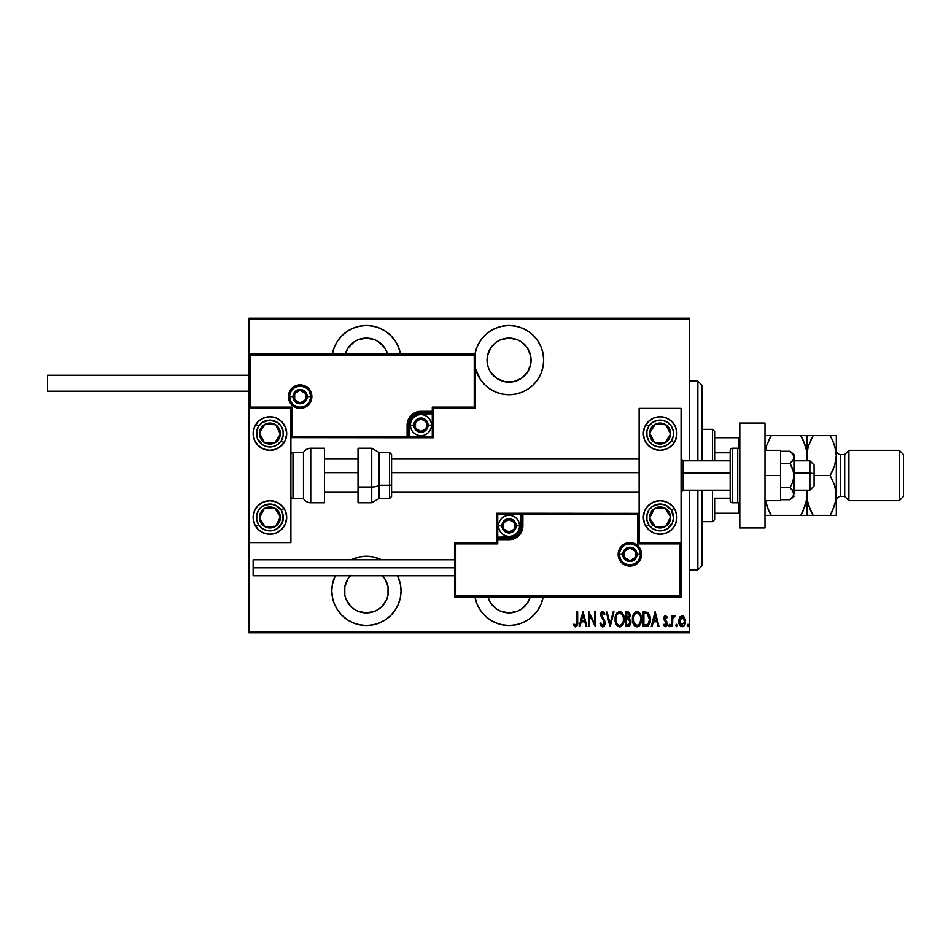 <?xml version="1.0" encoding="UTF-8"?>
<svg xmlns="http://www.w3.org/2000/svg" width="951" height="951" viewBox="0 0 951 951"><rect width="100%" height="100%" fill="white"/><g stroke="black" fill="none" stroke-linecap="round" stroke-linejoin="round"><path stroke-width="1.43" d="M543.104 597.169A34.616 34.616 0 0 1 509.07 625.496L515.822 624.831L522.313 622.857L528.292 619.66L533.535 615.356L537.85 610.114L541.048 604.123L543.104 597.169M366.42 556.264A34.616 34.616 0 0 1 381.72 559.83L373.172 556.929L366.42 556.264L359.656 556.929L351.109 559.83A34.616 34.616 0 0 1 366.42 556.264M397.554 575.771A34.616 34.616 0 0 1 366.42 625.496L373.172 624.831L379.663 622.857L385.642 619.66L390.885 615.356L395.2 610.114L398.398 604.123L400.359 597.632L401.025 590.88L400.359 584.128L397.554 575.771M366.42 325.504A34.616 34.616 0 0 1 400.454 353.831L398.398 346.877L395.2 340.886L390.885 335.644L385.642 331.34L379.663 328.143L373.172 326.169L366.42 325.504L359.656 326.169L353.166 328.143L347.186 331.34L341.944 335.644L337.629 340.886L334.431 346.877L332.375 353.831A34.616 34.616 0 0 1 366.42 325.504M509.07 325.504A34.616 34.616 0 0 1 543.675 360.12A34.616 34.616 0 0 1 509.07 394.736L515.822 394.071L522.313 392.097L528.292 388.9L533.535 384.596L537.85 379.354L541.048 373.363L543.009 366.872L543.675 360.12L543.009 353.368L541.048 346.877L537.85 340.886L533.535 335.644L528.292 331.34L522.313 328.143L515.822 326.169L509.07 325.504L502.306 326.169L495.816 328.143L489.836 331.34L484.594 335.644L480.279 340.886L477.081 346.877L475.024 353.831A34.616 34.616 0 0 1 509.07 325.504M496.826 378.439L490.752 372.364L488.719 368.548L487.459 364.423L487.459 355.829L490.752 347.888L496.826 341.801L500.63 339.769L509.07 338.092A22.028 22.028 0 0 1 531.086 360.12A22.028 22.028 0 0 1 509.07 382.147A22.028 22.028 0 0 1 487.043 360.12A22.028 22.028 0 0 1 509.07 338.092L517.499 339.769L521.303 341.801L527.377 347.888L530.67 355.829L530.67 364.423L529.41 368.548L527.377 372.364L521.303 378.439L513.362 381.72L504.767 381.72L496.446 378.177M366.42 338.092A22.028 22.028 0 0 1 387.521 353.831L384.727 347.888L378.653 341.801L374.849 339.769L366.42 338.092A22.028 22.028 0 0 0 345.308 353.831L348.102 347.888L354.176 341.801L357.98 339.769L366.42 338.092M382.445 575.771A22.028 22.028 0 0 1 366.42 612.908A22.028 22.028 0 0 1 350.384 575.771M530.171 597.169A22.028 22.028 0 0 1 487.958 597.169L490.752 603.112L496.826 609.199L500.63 611.231L509.07 612.908L517.499 611.231L521.303 609.199L527.377 603.112L530.171 597.169M689.475 631.571L248.936 631.571L248.936 542.629L290.899 542.629L290.899 408.371L248.936 408.371L248.936 631.571L689.475 631.571L689.475 490.181L689.475 631.571M248.936 353.831L248.936 319.429L689.475 319.429L689.475 460.819L689.475 318.169L248.936 318.169L689.475 318.169L689.475 319.429L248.936 319.429L248.936 318.169L248.936 542.629L290.899 542.629L290.899 408.371L248.936 408.371L250.196 407.111L292.147 407.111L292.147 436.485L407.111 436.485L407.111 425.156L408.169 419.855L411.165 415.361L415.658 412.365L420.96 411.308L432.289 411.308L432.289 407.111L474.24 407.111L474.24 355.092L250.196 355.092L250.196 407.111L250.196 355.092L474.24 355.092L474.24 407.111L475.5 408.371L475.5 353.831L248.936 353.831L250.196 355.092L248.936 353.831L248.936 408.371L250.196 407.111L292.147 407.111L291.672 436.961L408.371 436.485L408.371 425.156A12.589 12.589 0 0 1 420.96 412.568L432.289 412.568L433.549 411.308L433.549 408.371L475.5 408.371L475.5 353.831L474.24 355.092L475.5 353.831L248.936 353.831M475.5 368.584L480.279 379.354L484.594 384.596L489.836 388.9L495.816 392.097L502.306 394.071L509.07 394.736A34.616 34.616 0 0 1 475.5 368.572M335.275 575.771L332.47 584.128L331.804 590.88L332.47 597.632L334.431 604.123L337.629 610.114L341.944 615.356L347.186 619.66L353.166 622.857L359.656 624.831L366.42 625.496A34.616 34.616 0 0 1 335.275 575.771M475.024 597.169L477.081 604.123L480.279 610.114L484.594 615.356L489.836 619.66L495.816 622.857L502.306 624.831L509.07 625.496A34.616 34.616 0 0 1 475.024 597.169M679.846 617.056L678.741 621.205L679.917 625.437L681.261 626.566L683.008 626.566L685.124 623.832L685.314 619.244L682.925 615.761L680.084 616.723L678.741 621.205C678.586 624.022 679.715 625.865 682.14 626.733C684.554 625.865 685.683 624.022 685.516 621.205L684.625 617.389L682.14 615.618L679.418 617.841M672.535 626.543L671.775 626.543L672.535 626.543L672.761 618.899L674.984 615.986L673.617 615.808L672.535 617.389L672.535 615.808L671.775 615.808L671.775 626.543L671.775 615.808L671.775 626.543L672.535 626.543L672.69 619.256L674.984 615.986L674.235 615.618L672.535 617.389L672.535 615.808L671.775 615.808L672.535 615.808M665.557 615.618L664.214 616.676L663.881 618.863L666.449 624.26L665.617 625.366L664.012 624.284L663.489 625.271L665.355 626.733L666.603 626.008L667.257 623.63L664.678 618.887L665.106 617.104L666.734 618.067L667.257 617.151L665.557 615.618L663.869 618.435L666.508 623.69L665.331 625.413L664.012 624.284L663.489 625.271L665.355 626.733L667.257 623.63L664.63 618.388L665.534 616.937L666.734 618.067L667.257 617.151L665.403 615.63M649.842 623.048L645.86 626.543L648.118 625.924L649.485 624.022L650.044 616.486L647.893 612.515L643.161 611.862L643.161 626.543L645.86 626.543C649.188 625.639 650.674 623.25 650.318 619.386L647.69 612.385L643.161 611.862L643.161 626.543L643.161 611.862L644.921 611.862M628.528 626.519L625.841 626.543L629.728 625.901L630.905 621.835L629.205 618.614L630.156 615.915L629.621 613.015L628.124 611.909L625.841 611.862L625.841 626.543L625.841 611.862L625.841 626.543L628.171 626.543L630.929 622.37L629.205 618.614L630.168 615.499L627.494 611.862L625.841 611.862L627.494 611.862M613.157 611.862L613.977 611.862L610.221 626.543L613.977 611.862L613.157 611.862L610.126 623.713L607.083 611.862L606.262 611.862L610.031 626.543L606.262 611.862L610.031 626.543L613.977 611.862L613.157 611.862L610.126 623.713L607.083 611.862L606.262 611.862L607.083 611.862M589.501 626.543L589.501 614.988L595.338 626.543L595.338 611.862L594.589 611.862L594.589 623.428L588.752 611.862L588.752 626.543L589.501 626.543L588.752 626.543L589.501 626.543L589.501 614.988L595.338 626.543L595.338 611.862L594.589 611.862L594.589 623.428L588.752 611.862L588.752 626.543L588.919 611.862M576.888 621.621L576.354 625.033L575.367 625.354L573.964 624.094L573.501 625.223L575.617 626.923L577.269 625.544L577.649 611.862L576.888 611.862L576.888 621.621L575.664 625.413L573.964 624.094L573.501 625.223L575.617 626.923C577.412 625.889 578.089 624.177 577.649 621.776L577.649 611.862L576.888 611.862L576.77 624.046M579.967 626.543L579.147 626.543L582.915 611.862L579.147 626.543L579.967 626.543L581.18 621.835L584.841 621.835L586.054 626.543L586.874 626.543L583.106 611.862L579.147 626.543L579.967 626.543L581.18 621.835L584.841 621.835L586.054 626.543L586.874 626.543L583.106 611.862L586.874 626.543L586.054 626.543M602.53 626.911L604.254 625.972L605.133 622.941L604.551 620.397L601.401 615.345L602.292 613.026L604.242 614.869L604.943 613.966L602.696 611.481L601.044 612.765L600.64 615.487L604.075 621.478L604.289 623.749L602.684 625.413L600.782 622.964L600.045 623.713L600.913 625.734L602.672 626.923L605.133 622.941L601.365 614.845L602.601 612.991L604.242 614.869L604.943 613.966L602.696 611.481L600.616 614.905L604.384 622.929L602.684 625.413L600.782 622.964L600.045 623.713L602.827 626.911M622.596 613.336L624.153 619.196C624.403 615.297 622.881 612.729 619.577 611.481C616.343 612.824 614.857 615.416 615.107 619.267L616.664 625.069L619.648 626.923L622.608 625.033L624.153 619.196L623.202 614.394L619.886 611.493L616.617 613.407L615.131 618.649M632.427 619.267L632.95 622.869L634.769 626.008L636.968 626.923L639.155 625.984L640.962 622.822L641.473 619.196L640.962 615.547L639.12 612.385L636.897 611.481L634.709 612.456L633.128 615.047L632.427 619.267C632.189 623.107 633.699 625.651 636.968 626.923C640.213 625.615 641.723 623.048 641.473 619.196C641.723 615.297 640.201 612.729 636.897 611.481C633.663 612.824 632.177 615.416 632.427 619.267M652.077 626.543L651.257 626.543L655.025 611.862L651.257 626.543L652.077 626.543L653.289 621.835L656.951 621.835L658.151 626.543L658.972 626.543L655.215 611.862L651.257 626.543L652.077 626.543L653.289 621.835L656.951 621.835L658.151 626.543L658.972 626.543L655.215 611.862L658.972 626.543L658.151 626.543M669.706 626.733L668.957 625.508L669.706 626.733L668.957 625.508L669.706 624.284L670.455 625.508L669.706 626.733L668.957 625.508L669.706 624.284L670.455 625.508L669.706 626.733L668.957 625.508L669.124 626.269L669.896 626.685L670.455 625.699L669.349 624.427L668.957 625.508L669.706 624.284L668.957 625.508L669.706 624.284L670.455 625.508L669.706 624.284L670.455 625.508L669.611 626.721M677.421 625.306L676.672 624.284L675.923 625.508L676.672 626.733L675.923 625.508L676.672 626.733L675.923 625.508L676.672 624.284L677.421 625.508L676.672 626.733L675.923 625.508L676.672 624.284L677.421 625.508L676.672 626.733L675.923 625.508L676.482 626.685L677.385 625.116L676.862 624.32L676.078 624.736L675.923 625.508L676.672 624.284L675.923 625.508L676.672 624.284L677.421 625.508L676.672 624.284L677.421 625.508L676.577 626.721M687.216 625.508L688.322 626.59L688.334 624.427L687.252 625.116L687.965 624.284L687.216 625.508L687.965 624.284L688.726 625.508L687.965 624.284L688.726 625.508L687.965 626.733L688.726 625.508L687.965 626.733L687.216 625.508L687.965 624.284L688.726 625.508L687.965 626.733L687.216 625.508M248.936 632.831L689.475 632.831L248.936 632.831L248.936 631.571L248.936 632.831M576.888 611.862L577.649 611.862L577.649 621.776M577.637 622.536L577.614 623.297M577.59 623.761L577.471 624.819M575.26 626.875L574.368 626.329M573.501 625.223L573.964 624.094L575.937 625.366M574.499 624.676L575.664 625.413M573.964 624.094L575.093 625.199M576.163 625.223L576.603 624.605M576.853 623.321L576.877 622.715M583.011 614.691L584.461 620.325L581.56 620.325L583.011 614.691L584.461 620.325L581.56 620.325L583.011 614.691M594.589 611.862L595.338 611.862L595.171 626.543M600.224 624.248L600.782 622.964M601.068 623.725L601.662 624.795M602.292 625.33L603.73 624.89M603.766 624.855L603.921 621.169M604.075 621.478L604.361 622.548M601.056 612.741L602.149 611.588M603.873 612.052L604.372 612.777M604.943 613.966L604.051 614.453M603.207 613.205L601.71 613.514M601.424 614.239L601.507 615.832M601.365 614.845L602.102 616.961M601.805 616.533L603.1 618.209M605.098 623.606L604.836 624.843M603.837 626.459L603.005 626.887M603.956 614.275L604.242 614.869M615.166 618.007L615.321 616.854M617.365 612.48L616.617 613.407M620.195 611.541L621.799 612.385M615.119 619.874L615.107 619.267C614.869 623.107 616.379 625.651 619.648 626.923C622.893 625.615 624.403 623.048 624.153 619.196L624.129 619.814M624.094 620.421L623.939 621.621M623.202 623.975L622.62 625.009M621.348 626.376L620.254 626.852M618.257 626.578L616.676 625.08M616.058 623.987L615.618 622.857M615.321 621.669L615.166 620.504M621.217 613.573L619.612 612.991C622.311 613.989 623.583 616.058 623.392 619.184L623.357 618.198L623.392 619.184C623.594 622.346 622.334 624.427 619.612 625.413L621.062 624.962M621.431 624.676L619.612 625.413C616.937 624.427 615.689 622.37 615.868 619.256C615.677 616.117 616.926 614.025 619.612 612.991L622.168 614.584M622.37 623.523L621.918 624.165M623.048 621.871L622.608 623.083M623.357 620.195L623.214 621.181M617.484 624.343L616.664 623.095M619.612 612.991L618.637 613.193L619.612 612.991M617.817 613.752L618.637 613.193M616.296 616.296L616.593 615.499M628.742 612.099L629.336 612.599M630.144 614.857L630.168 615.499M629.681 617.924L629.431 618.768M630.501 620.1L630.846 621.288M630.917 622.715L630.87 623.333M627.708 625.033L626.59 625.033L626.59 619.577L629.039 619.921L627.101 619.577L628.682 619.755L630.168 622.37L627.708 625.033L626.59 625.033L626.59 619.577L628.492 619.695M629.36 616.212L626.59 618.067L626.59 613.359L627.624 613.359L629.419 615.523L629.336 614.726L629.134 616.973L628.088 617.96L629.134 616.973M629.027 613.989L629.336 614.726M629.99 623.547L629.253 624.664M629.396 615.119L629.348 616.26M627.101 618.067L626.59 613.359L627.624 613.359M632.486 618.007L632.641 616.842M635.993 611.636L636.588 611.493M638.097 611.719L639.12 612.385M639.916 613.336L641.473 619.196M641.414 620.432L641.259 621.621M640.522 623.963L639.94 625.021M635.577 626.578L634.781 626.02M634.745 625.984L634.008 625.092M633.984 625.057L632.95 622.893M632.641 621.669L632.486 620.504M638.537 613.573L636.932 612.991C639.631 613.989 640.903 616.058 640.712 619.184L640.677 620.195L640.712 619.184C640.915 622.346 639.654 624.427 636.932 625.413L638.383 624.962L636.932 625.413C634.258 624.427 633.009 622.37 633.188 619.256L633.318 620.944M640.38 621.871L639.06 624.379M633.223 620.242L633.984 623.095L633.188 619.256C632.997 616.117 634.246 614.025 636.932 612.991L635.957 613.193L637.669 613.098L639.488 614.584M635.137 613.752L635.957 613.193M633.616 616.296L633.913 615.499M633.223 618.257L633.366 617.27M649.806 615.547L649.545 614.798M649.818 615.57L650.044 616.45M650.056 616.498L650.199 617.437M650.234 617.746L650.306 618.887M649.164 624.652L650.139 621.74M649.569 619.386L648.035 624.236L643.91 625.033L643.91 613.359L647.239 613.775L649.557 619.755M649.545 620.123L648.047 624.225M645.218 613.383L645.907 613.431M648.82 615.511L649.462 617.793M646.205 624.973L647.441 624.664M655.12 614.691L656.559 620.325L653.67 620.325L655.12 614.691L656.559 620.325L653.67 620.325L655.12 614.691M667.257 617.151L666.734 618.067L665.308 616.985M665.736 616.973L664.844 619.363L666.948 621.966L665.51 620.218M664.666 617.936L665.783 620.468M664.642 618.15L664.844 619.363M667.162 624.641L666.865 625.556M663.489 625.271L664.131 624.474M664.012 624.284L666.021 625.08M665.106 625.378L666.508 623.69L666.187 622.501M665.866 625.223L666.282 622.655L663.869 618.435L664.167 620.088M666.508 623.69L665.296 621.55M663.893 617.984L664.547 616.141M669.706 624.284L670.455 625.508M670.455 625.306L670.063 624.427M673.153 616.248L673.902 615.677M674.235 615.618L674.984 615.986L674.235 615.618L674.984 615.986L673.76 617.033M672.761 618.899L672.619 619.779M672.654 619.529L672.535 622.941M685.314 619.244L685.469 620.218M685.481 622.097L685.124 623.82M684.53 625.152L683.864 626.008M682.58 626.685L683.507 626.293M681.915 626.721L681.273 626.578M679.478 624.664L679.145 623.832M679.121 623.785L678.907 622.976M678.788 620.23L678.943 619.256M684.684 620.076L684.732 621.895L681.463 625.283L682.461 625.378L679.501 621.217L679.799 623.178L679.525 621.895L682.129 616.937L684.756 621.55M679.561 620.266L681.796 616.973M682.307 616.949L683.103 617.235M684.637 619.85L684.458 619.184L684.637 619.85M683.377 617.449L684.458 619.184M684.637 622.572L684.458 623.226M680.88 624.938L680.334 624.32M681.154 617.235L680.536 617.817M680.429 617.96L679.751 619.374M687.965 624.284L688.726 625.508L687.965 626.733M615.903 618.257L616.046 617.27M623.214 617.211L623.357 618.198M640.701 619.695L639.928 623.083M636.932 625.413L633.984 623.095M640.534 617.211L640.677 618.198M645.563 625.021L643.91 625.033L643.91 613.359L644.528 613.359M649.474 620.86L649.153 622.323M680.072 623.856L679.81 623.226M480.279 340.886L479.625 341.92M480.279 379.354L484.594 384.596M504.767 381.72L500.63 380.471M530.67 364.423L527.377 372.364M517.499 380.471L513.362 381.72M381.993 575.307L384.727 578.636L388.02 586.577L388.02 595.171L386.76 599.308L381.993 606.453L378.653 609.199L374.849 611.231L366.42 612.908L357.98 611.231L354.176 609.199L350.836 606.453L346.069 599.308L344.809 595.171L344.809 586.577L348.102 578.636L350.836 575.307M480.279 610.114L484.594 615.356M537.85 610.114L538.682 608.795M697.868 569.899L702.064 565.702L702.064 490.181L702.064 565.702L697.868 569.899L697.868 490.181L697.868 569.899L689.475 569.899L697.868 569.899M697.868 381.101L697.868 460.819L697.868 381.101L689.475 381.101L697.868 381.101L702.064 385.298L697.868 381.101M702.064 460.819L702.064 385.298L702.064 460.819M714.653 452.807L714.653 431.445L712.549 429.353L712.549 460.819L712.549 429.353L702.064 429.353L712.549 429.353L714.653 431.445L714.653 460.819L714.653 452.807L730.178 452.807L714.653 452.807M714.653 498.193L714.653 513.255L714.653 498.193L730.178 498.193L714.653 498.193M714.653 519.555L714.653 513.255L714.653 519.555L712.549 521.647L714.653 519.555M712.549 490.181L712.549 521.647L712.549 490.181M702.064 521.647L712.549 521.647L702.064 521.647M739.819 437.745L714.653 437.745L738.558 437.745L738.558 448.408L738.558 437.745L739.819 437.745M714.653 513.255L739.819 513.255L738.558 513.255L738.558 502.592L738.558 513.255L714.653 513.255M660.101 534.236A16.785 16.785 0 0 1 643.328 517.451A16.785 16.785 0 0 1 660.101 500.678L666.532 501.95L671.977 505.587L675.614 511.032L676.886 517.451L675.614 523.882L671.977 529.327L666.532 532.964L660.101 534.236L653.682 532.964L648.237 529.327L644.6 523.882L643.328 517.451L644.6 511.032L648.237 505.587L653.682 501.95L660.101 500.678A16.785 16.785 0 0 1 676.886 517.451A16.785 16.785 0 0 1 660.101 534.236M660.101 450.322A16.785 16.785 0 0 1 643.328 433.549A16.785 16.785 0 0 1 660.101 416.764L666.532 418.036L671.977 421.673L675.614 427.118L676.886 433.549L675.614 439.968L671.977 445.413L666.532 449.05L660.101 450.322L653.682 449.05L648.237 445.413L644.6 439.968L643.328 433.549L644.6 427.118L648.237 421.673L653.682 418.036L660.101 416.764A16.785 16.785 0 0 1 676.886 433.549A16.785 16.785 0 0 1 643.649 436.83A16.785 16.785 0 0 1 646.062 424.36L648.867 426.203A13.421 13.421 0 0 1 667.447 422.303A13.421 13.421 0 0 1 671.347 440.884L674.152 442.726L671.347 440.884L667.685 444.628L662.859 446.685L657.628 446.744L652.766 444.783L649.022 441.121L646.965 436.295L646.906 431.065L648.867 426.203L652.529 422.458L657.355 420.401L662.585 420.354L667.447 422.303L671.192 425.965L673.249 430.791L673.296 436.022L671.347 440.884A13.421 13.421 0 0 1 652.766 444.783A13.421 13.421 0 0 1 648.867 426.203L646.062 424.36A16.785 16.785 0 0 1 675.614 439.968A16.785 16.785 0 0 1 674.152 442.726M639.131 408.371L639.131 542.629L681.082 542.629L681.082 408.371L639.131 408.371L681.082 408.371L681.082 542.629L679.822 543.889L637.871 543.889L637.871 514.515L522.907 514.515L522.907 525.844L521.861 531.145L518.854 535.639L514.36 538.635L509.07 539.692L497.742 539.692L497.742 543.889L455.779 543.889L455.779 595.908L679.822 595.908L679.822 543.889L679.822 595.908L455.779 595.908L455.779 543.889L454.519 542.629L454.519 597.169L681.082 597.169L681.082 542.629L639.131 542.629L639.131 408.371M269.918 416.764A16.785 16.785 0 0 1 286.703 433.549A16.785 16.785 0 0 1 269.918 450.322L263.498 449.05L258.054 445.413L254.416 439.968L253.132 433.549L254.416 427.118L258.054 421.673L263.498 418.036L269.918 416.764L276.337 418.036L281.781 421.673L285.419 427.118L286.703 433.549L285.419 439.968L281.781 445.413L276.337 449.05L269.918 450.322A16.785 16.785 0 0 1 253.132 433.549A16.785 16.785 0 0 1 269.918 416.764M269.918 500.678A16.785 16.785 0 0 1 286.703 517.451A16.785 16.785 0 0 1 269.918 534.236L263.498 532.964L258.054 529.327L254.416 523.882L253.132 517.451L254.416 511.032L258.054 505.587L263.498 501.95L269.918 500.678L276.337 501.95L281.781 505.587L285.419 511.032L286.703 517.451L285.419 523.882L281.781 529.327L276.337 532.964L269.918 534.236A16.785 16.785 0 0 1 253.132 517.451A16.785 16.785 0 0 1 269.918 500.678M809.883 473.004L814.08 473.717L814.08 465.015L814.08 485.985L814.08 473.717L809.883 473.004L809.883 460.819L809.883 473.004L793.942 473.004L809.883 473.004L809.883 490.181L809.883 473.004M681.082 472.647L683.187 473.004L683.187 460.819L683.187 473.004L730.178 473.004L683.187 473.004L683.187 490.181L683.187 473.004L681.082 472.647M324.457 472.647L358.028 472.647L324.457 472.647M391.586 472.647L639.131 472.647L391.586 472.647M310.608 396.626L307.256 396.626L310.608 396.626A10.485 10.485 0 0 1 300.124 407.111A10.485 10.485 0 0 1 289.639 396.626L288.379 396.626A11.745 11.745 0 0 0 300.124 408.371A11.745 11.745 0 0 0 311.869 396.626A11.745 11.745 0 0 0 300.124 384.87A11.745 11.745 0 0 0 288.379 396.626L289.639 396.626A10.485 10.485 0 0 1 300.124 386.13A10.485 10.485 0 0 1 310.608 396.626L311.869 396.626L311.643 398.921L308.433 404.924L304.617 407.48L300.124 408.371L295.63 407.48L291.814 404.924L289.27 401.12L288.379 396.626L289.27 392.133L291.814 388.317L295.63 385.773L300.124 384.87L304.617 385.773L308.433 388.317L311.643 394.332L311.869 396.626L310.608 396.626A10.485 10.485 0 0 1 300.124 407.111A10.485 10.485 0 0 1 289.639 396.626A10.485 10.485 0 0 1 300.124 386.13A10.485 10.485 0 0 1 310.608 396.626L309.812 392.608M433.549 411.498L433.549 411.308A1.26 1.26 0 0 1 432.289 412.568L432.289 413.828L420.96 413.828A11.329 11.329 0 0 0 409.631 425.156L409.631 436.485L432.289 436.485L432.289 413.828L418.749 414.042L412.948 417.144L409.845 422.945L409.631 436.485L408.371 436.485A1.26 1.26 0 0 1 407.111 437.745L407.111 436.485L407.111 437.745L290.994 437.638L433.549 437.745L433.549 412.045M433.549 408.371L475.5 408.371L474.24 407.111L432.289 407.111L433.549 408.371L432.289 407.111L432.289 411.308L433.549 411.308L433.549 408.371M432.289 411.308L432.289 413.828L433.549 413.828L433.549 411.308L420.96 411.308L420.96 412.568L432.289 412.568L432.289 411.308M420.96 413.828L420.96 412.568L420.96 413.828M409.631 425.156L408.371 425.156A12.589 12.589 0 0 1 420.96 412.568L420.96 411.308A13.849 13.849 0 0 0 407.111 425.156L409.631 425.156M433.549 437.745L433.549 413.828L432.289 413.828L432.289 436.485L433.549 437.745L432.289 436.485L409.631 436.485L409.631 437.745L433.549 437.745M408.371 436.485L408.371 425.156L407.111 425.156L407.111 436.485L409.631 436.485L409.631 437.745L407.111 437.745A1.26 1.26 0 0 0 408.371 436.485M308.849 390.79L307.542 389.209M305.949 387.901L302.168 386.332M300.124 386.13L296.106 386.938M294.299 387.901L292.706 389.209M291.398 390.79L289.841 394.582M289.639 396.626L292.991 396.626A7.133 7.133 0 0 1 300.124 389.494A7.133 7.133 0 0 1 307.256 396.626L305.164 401.667L300.124 403.759L295.083 401.667L292.991 396.626L295.083 391.574L300.124 389.494L305.164 391.574L307.256 396.626A7.133 7.133 0 0 1 300.124 403.759A7.133 7.133 0 0 1 292.991 396.626L289.639 396.626L290.435 400.633M291.398 402.451L292.706 404.044M294.299 405.34L298.079 406.909M300.124 407.111L304.142 406.315M305.949 405.34L307.542 404.044M308.849 402.451L310.406 398.671M619.41 554.374L622.762 554.374A7.133 7.133 0 0 1 629.895 547.241A7.133 7.133 0 0 1 637.027 554.374L634.935 559.426L629.895 561.506L624.855 559.426L622.762 554.374L624.855 549.333L629.895 547.241L634.935 549.333L637.027 554.374L640.392 554.374L637.027 554.374A7.133 7.133 0 0 1 629.895 561.506A7.133 7.133 0 0 1 622.762 554.374L619.41 554.374A10.485 10.485 0 0 1 629.895 543.889A10.485 10.485 0 0 1 640.392 554.374L641.64 554.374A11.745 11.745 0 0 0 629.895 542.629A11.745 11.745 0 0 0 618.15 554.374A11.745 11.745 0 0 0 629.895 566.13A11.745 11.745 0 0 0 641.64 554.374L640.392 554.374A10.485 10.485 0 0 1 629.895 564.87A10.485 10.485 0 0 1 619.41 554.374L618.15 554.374L618.376 552.079L621.585 546.076L625.401 543.52L629.895 542.629L634.388 543.52L638.204 546.076L640.748 549.88L641.64 554.374L640.748 558.867L638.204 562.683L634.388 565.227L629.895 566.13L625.401 565.227L621.585 562.683L618.376 556.668L618.15 554.374L619.41 554.374A10.485 10.485 0 0 1 629.895 543.889A10.485 10.485 0 0 1 640.392 554.374A10.485 10.485 0 0 1 629.895 564.87A10.485 10.485 0 0 1 619.41 554.374L620.207 558.392M496.481 542.629L454.519 542.629L454.519 597.169L455.779 595.908L454.519 597.169L681.082 597.169L679.822 595.908L681.082 597.169L681.082 542.629L679.822 543.889L637.871 543.889L638.347 514.039L521.647 514.515L521.647 525.844A12.589 12.589 0 0 1 509.07 538.432L497.742 538.432L496.481 539.692L496.481 542.629L454.519 542.629L455.779 543.889L497.742 543.889L496.481 542.629L497.742 543.889L497.742 539.692L496.481 539.692L496.481 542.629M496.481 539.502L496.481 539.692A1.26 1.26 0 0 1 497.742 538.432L497.742 537.172L509.07 537.172A11.329 11.329 0 0 0 520.387 525.844L520.387 514.515L497.742 514.515L497.742 537.172L511.269 536.958L517.071 533.856L520.173 528.055L520.387 514.515L521.647 514.515A1.26 1.26 0 0 1 522.907 513.255L522.907 514.515L522.907 513.255L639.036 513.362L496.481 513.255L496.481 538.955M497.742 539.692L497.742 537.172L496.481 537.172L496.481 539.692L509.07 539.692L509.07 538.432L497.742 538.432L497.742 539.692M509.07 537.172L509.07 538.432L509.07 537.172M520.387 525.844L521.647 525.844A12.589 12.589 0 0 1 509.07 538.432L509.07 539.692A13.849 13.849 0 0 0 522.907 525.844L520.387 525.844M496.481 513.255L496.481 537.172L497.742 537.172L497.742 514.515L496.481 513.255L497.742 514.515L520.387 514.515L520.387 513.255L496.481 513.255M521.647 514.515L521.647 525.844L522.907 525.844L522.907 514.515L520.387 514.515L520.387 513.255L522.907 513.255A1.26 1.26 0 0 0 521.647 514.515M621.181 560.21L622.477 561.791M624.07 563.099L627.85 564.668M629.895 564.87L633.913 564.062M635.72 563.099L637.313 561.791M638.62 560.21L640.189 556.418M640.392 554.374L639.583 550.367M638.62 548.549L637.313 546.956M635.72 545.66L631.94 544.091M629.895 543.889L625.889 544.685M624.07 545.66L622.477 546.956M621.181 548.549L619.612 552.329M503.614 527.425L503.614 528.994A6.288 6.288 0 0 1 502.77 525.844L503.614 525.844L503.614 527.425L503.614 525.844L502.77 525.844L502.984 527.472L504.612 530.301L509.07 532.144L513.516 530.301L515.359 525.844L513.516 521.398L509.07 519.555L504.612 521.398L502.77 525.844A6.288 6.288 0 0 1 514.515 522.705A6.288 6.288 0 0 1 509.07 532.144L514.515 528.994L514.515 522.705L509.07 519.555L503.614 522.705L503.614 525.844L503.614 522.705L509.07 519.555L514.515 522.705L514.515 528.994L509.07 532.144A6.288 6.288 0 0 1 503.614 528.994L509.07 532.144L503.614 528.994L503.614 527.425M516.203 525.844A7.133 7.133 0 0 1 509.07 532.976A7.133 7.133 0 0 1 501.938 525.844L498.574 525.844A10.485 10.485 0 0 0 509.07 536.34A10.485 10.485 0 0 0 519.555 525.844L516.203 525.844L514.111 530.896L509.07 532.976L504.018 530.896L501.938 525.844L504.018 520.803L509.07 518.711L514.111 520.803L516.203 525.844L519.555 525.844A10.485 10.485 0 0 1 509.07 536.34A10.485 10.485 0 0 1 498.574 525.844A10.485 10.485 0 0 1 509.07 515.359A10.485 10.485 0 0 1 519.555 525.844A10.485 10.485 0 0 0 509.07 515.359A10.485 10.485 0 0 0 498.574 525.844L501.938 525.844A7.133 7.133 0 0 1 509.07 518.711A7.133 7.133 0 0 1 516.203 525.844M415.504 426.726L415.504 428.295A6.288 6.288 0 0 1 414.66 425.156L415.504 425.156L415.504 426.726L415.504 425.156L414.66 425.156L414.874 426.785L416.502 429.602L420.96 431.445L425.406 429.602L427.249 425.156L425.406 420.699L420.96 418.856L416.502 420.699L414.66 425.156A6.288 6.288 0 0 1 426.405 422.006A6.288 6.288 0 0 1 420.96 431.445L426.405 428.295L426.405 422.006L420.96 418.856L415.504 422.006L415.504 425.156L415.504 422.006L420.96 418.856L426.405 422.006L426.405 428.295L420.96 431.445A6.288 6.288 0 0 1 415.504 428.295L420.96 431.445L415.504 428.295L415.504 426.726M428.093 425.156A7.133 7.133 0 0 1 420.96 432.289A7.133 7.133 0 0 1 413.828 425.156L410.463 425.156A10.485 10.485 0 0 0 420.96 435.641A10.485 10.485 0 0 0 431.445 425.156L428.093 425.156L426 430.197L420.96 432.289L415.92 430.197L413.828 425.156L415.92 420.104L420.96 418.024L426 420.104L428.093 425.156L431.445 425.156A10.485 10.485 0 0 1 420.96 435.641A10.485 10.485 0 0 1 410.463 425.156A10.485 10.485 0 0 1 420.96 414.66A10.485 10.485 0 0 1 431.445 425.156A10.485 10.485 0 0 0 420.96 414.66A10.485 10.485 0 0 0 410.463 425.156L413.828 425.156A7.133 7.133 0 0 1 420.96 418.024A7.133 7.133 0 0 1 428.093 425.156M294.679 398.196L294.679 399.765A6.288 6.288 0 0 1 293.835 396.626L294.679 396.626L294.679 398.196L294.679 396.626L293.835 396.626L294.049 398.255L295.678 401.072L300.124 402.915L304.57 401.072L306.412 396.626L304.57 392.169L300.124 390.326L295.678 392.169L293.835 396.626A6.288 6.288 0 0 1 305.58 393.476A6.288 6.288 0 0 1 300.124 402.915L305.58 399.765L305.58 393.476L300.124 390.326L294.679 393.476L294.679 396.626L294.679 393.476L300.124 390.326L305.58 393.476L305.58 399.765L300.124 402.915A6.288 6.288 0 0 1 294.679 399.765L300.124 402.915L294.679 399.765L294.679 398.196M624.45 555.955L624.45 557.524A6.288 6.288 0 0 1 623.606 554.374L624.45 554.374L624.45 555.955L624.45 554.374L623.606 554.374L623.82 556.002L625.449 558.831L629.895 560.674L634.353 558.831L636.195 554.374L634.353 549.928L629.895 548.085L625.449 549.928L623.606 554.374A6.288 6.288 0 0 1 635.351 551.235A6.288 6.288 0 0 1 629.895 560.674L635.351 557.524L635.351 551.235L629.895 548.085L624.45 551.235L624.45 554.374L624.45 551.235L629.895 548.085L635.351 551.235L635.351 557.524L629.895 560.674A6.288 6.288 0 0 1 624.45 557.524L629.895 560.674L624.45 557.524L624.45 555.955M668.422 437.412L670.574 434.12A10.485 10.485 0 0 1 668.886 439.279L667.709 438.518L669.147 436.319L667.709 438.518L668.886 439.279L670.075 436.818L670.372 431.397L669.468 428.806L665.843 424.764L663.37 423.575L657.949 423.278L655.37 424.182L651.328 427.807L649.628 432.967L649.842 435.701L650.746 438.28L654.371 442.322L659.53 444.022L662.253 443.808L664.844 442.904L668.886 439.279A10.485 10.485 0 0 1 649.628 432.967A10.485 10.485 0 0 1 665.843 424.764L655.37 424.182L649.628 432.967L654.371 442.322L664.844 442.904L667.709 438.518L664.844 442.904L658.294 442.536M659.293 424.408L665.843 424.764A10.485 10.485 0 0 1 670.574 434.12L665.843 424.764L670.574 434.12L669.147 436.319M656.986 442.465L654.371 442.322L649.628 432.967L655.37 424.182L657.985 424.324M650.817 435.308L651.411 436.473M667.614 428.271L667.031 427.106M278.239 437.412L280.39 434.12A10.485 10.485 0 0 1 278.702 439.279L277.526 438.518L278.952 436.319L277.526 438.518L278.702 439.279L279.879 436.818L280.176 431.397L279.273 428.806L275.647 424.764L273.187 423.575L267.766 423.278L265.174 424.182L261.133 427.807L259.944 430.28L259.647 435.701L260.562 438.28L264.176 442.322L269.335 444.022L272.069 443.808L274.649 442.904L278.702 439.279A10.485 10.485 0 0 1 259.445 432.967A10.485 10.485 0 0 1 275.647 424.764L265.174 424.182L259.445 432.967L264.176 442.322L274.649 442.904L277.526 438.518L274.649 442.904L268.111 442.536M258.672 426.203A13.421 13.421 0 0 1 277.264 422.303A13.421 13.421 0 0 1 281.151 440.884L283.969 442.726A16.785 16.785 0 0 1 254.404 427.13A16.785 16.785 0 0 1 255.867 424.36L258.672 426.203L262.345 422.458L269.775 420.116L277.264 422.303L280.997 425.965L283.053 430.791L283.113 436.022L281.151 440.884L277.49 444.628L272.675 446.685L267.433 446.744L262.571 444.783L257.566 438.815L256.722 431.065L258.672 426.203L255.867 424.36A16.785 16.785 0 0 1 255.962 424.229A16.785 16.785 0 0 1 285.419 439.968A16.785 16.785 0 0 1 283.969 442.726L281.151 440.884A13.421 13.421 0 0 1 262.571 444.783A13.421 13.421 0 0 1 258.672 426.203M269.109 424.408L275.647 424.764A10.485 10.485 0 0 1 280.39 434.12L275.647 424.764L280.39 434.12L278.952 436.319M266.803 442.465L264.176 442.322L259.445 432.967L265.174 424.182L267.802 424.324M260.622 435.308L261.216 436.473M277.43 428.271L276.836 427.106M263.023 523.514L265.174 526.818A10.485 10.485 0 0 1 261.133 523.193L262.31 522.42L263.748 524.619L262.31 522.42L261.133 523.193L262.916 525.273L267.766 527.722L273.187 527.425L275.647 526.236L279.273 522.194L280.176 519.603L280.39 516.88L278.702 511.721L274.649 508.096L272.069 507.192L269.335 506.978L264.176 508.678L260.562 512.72L259.647 515.299L259.944 520.72L261.133 523.193A10.485 10.485 0 0 1 274.649 508.096A10.485 10.485 0 0 1 275.647 526.236L280.39 516.88L274.649 508.096L264.176 508.678L259.445 518.033L262.31 522.42L259.445 518.033L262.405 512.185M281.151 510.116A13.421 13.421 0 0 1 277.264 528.697A13.421 13.421 0 0 1 258.672 524.797L255.867 526.64A16.785 16.785 0 0 1 273.187 500.999A16.785 16.785 0 0 1 283.969 508.274L281.151 510.116L283.113 514.978L282.269 522.717L277.264 528.697L272.402 530.646L267.16 530.599L262.345 528.542L258.672 524.797L256.722 519.935L256.782 514.705L258.827 509.879L262.571 506.217L270.06 504.03L275.184 505.1L281.151 510.116L283.969 508.274A16.785 16.785 0 0 1 266.649 533.915A16.785 16.785 0 0 1 255.962 526.783A16.785 16.785 0 0 1 255.867 526.64L258.672 524.797A13.421 13.421 0 0 1 262.571 506.217A13.421 13.421 0 0 1 281.151 510.116M278.607 520.387L275.647 526.236A10.485 10.485 0 0 1 265.174 526.818L275.647 526.236L265.174 526.818L263.748 524.619M276.087 510.307L280.39 516.88L279.202 519.222M262.999 511.02L264.176 508.678L269.418 508.381L274.649 508.096L276.087 510.295M272.034 508.238L270.726 508.31M271.724 526.45L273.032 526.379M653.218 523.514L655.37 526.818A10.485 10.485 0 0 1 651.328 523.193L652.505 522.42L653.931 524.619L652.505 522.42L651.328 523.193L653.111 525.273L657.949 527.722L663.37 527.425L665.843 526.236L669.468 522.194L670.372 519.603L670.075 514.182L668.886 511.721L664.844 508.096L662.253 507.192L659.53 506.978L654.371 508.678L650.746 512.72L649.842 515.299L649.628 518.033L651.328 523.193A10.485 10.485 0 0 1 664.844 508.096A10.485 10.485 0 0 1 665.843 526.236L670.574 516.88L664.844 508.096L654.371 508.678L649.628 518.033L652.505 522.42L649.628 518.033L652.588 512.185M646.062 526.64L648.867 524.797A13.421 13.421 0 0 1 652.766 506.217A13.421 13.421 0 0 1 671.347 510.116A13.421 13.421 0 0 1 667.447 528.697A13.421 13.421 0 0 1 648.867 524.797L646.062 526.64A16.785 16.785 0 0 1 663.37 500.999A16.785 16.785 0 0 1 674.152 508.274L671.347 510.116L673.534 517.594L672.452 522.717L667.447 528.697L662.585 530.646L657.355 530.599L652.529 528.542L648.867 524.797L646.906 519.935L646.965 514.705L649.022 509.879L652.766 506.217L660.244 504.03L665.367 505.1L671.347 510.116L674.152 508.274M668.803 520.387L665.843 526.236A10.485 10.485 0 0 1 655.37 526.818L665.843 526.236L655.37 526.818L653.931 524.619M666.282 510.307L670.574 516.88L669.397 519.222M653.182 511.02L654.371 508.678L659.602 508.381L664.844 508.096L666.282 510.295M662.229 508.238L660.909 508.31M661.92 526.45L663.227 526.379M310.751 502.77L310.751 448.23A8.393 8.393 0 0 0 303.476 452.426L303.476 498.574A8.393 8.393 0 0 0 310.751 502.77L324.457 502.77L324.457 448.23L310.751 448.23L310.751 502.77A8.393 8.393 0 0 1 303.476 498.574L303.476 452.426L292.991 452.426A2.092 2.092 0 0 0 290.899 454.519A2.092 2.092 0 0 1 292.991 452.426L292.991 498.574L292.991 452.426L303.476 452.426A8.393 8.393 0 0 1 310.751 448.23L324.457 448.23L324.457 502.77L310.751 502.77M290.899 496.481A2.092 2.092 0 0 0 292.991 498.574L303.476 498.574L292.991 498.574A2.092 2.092 0 0 1 290.899 496.481M371.734 448.337L371.734 487.019A8.393 3.542 0 0 0 378.997 485.248L378.997 452.51M389.494 452.51L389.494 485.248A2.092 0.892 0 0 0 391.586 484.368L391.586 454.602M371.734 448.23L358.028 448.23L358.028 487.019L371.734 487.019L371.734 448.23L378.997 452.426L378.997 485.248L389.494 485.248L389.494 452.426L391.586 454.519L391.586 496.232M358.028 448.254L358.028 502.77L371.734 502.77L371.734 487.019L358.028 487.019L358.028 502.746M378.997 498.49L378.997 485.248L378.997 498.574L389.494 498.574L389.494 485.248L378.997 485.248A8.393 3.542 180 0 1 371.734 487.019L371.734 502.663M391.586 485.426L391.586 482.597M391.586 496.398L391.586 484.368A2.092 0.892 180 0 1 389.494 485.248L389.494 498.49M248.936 375.229L47.55 375.229L47.55 391.17L248.936 391.17L47.55 391.17L47.55 375.229L248.936 375.229M253.132 567.806L454.519 567.806L253.132 567.806L253.132 575.771L253.132 559.83L253.132 567.806M764.996 423.052L764.996 527.948L739.819 527.948L764.996 527.948L764.996 423.052L739.819 423.052L739.819 527.948L739.819 423.052L764.996 423.052M737.726 448.23L737.726 502.77A2.092 2.092 0 0 0 739.819 500.678A2.092 2.092 0 0 1 737.726 502.77L737.726 448.23L732.27 448.23A2.092 2.092 0 0 0 730.178 450.322L730.178 500.678A2.092 2.092 0 0 0 732.27 502.77L732.27 448.23L732.27 502.77L737.726 502.77L732.27 502.77A2.092 2.092 0 0 1 730.178 500.678L730.178 450.322A2.092 2.092 0 0 1 732.27 448.23L737.726 448.23A2.092 2.092 0 0 1 739.819 450.322A2.092 2.092 0 0 0 737.726 448.23M792.837 490.514L790.079 487.613L792.837 481.824L793.942 475.5L793.942 493.664L793.657 472.29L790.079 463.387L792.837 460.498L793.942 457.336L793.942 475.5L793.942 454.519L790.079 451.273L792.837 454.162L793.942 457.336L792.837 454.162L790.079 451.273L780.521 451.273L790.079 451.273L793.942 454.519L793.657 458.941L790.079 463.387L780.521 463.387L790.079 463.387L792.837 469.188L793.942 475.5L792.837 481.824L790.079 487.613L780.521 487.613L790.079 487.613L793.657 492.059L793.657 495.269L790.079 499.727L780.521 499.727L790.079 499.727L793.942 496.481L792.837 490.502L793.942 496.481M791.505 452.581L790.079 451.273M793.942 493.759L793.657 492.071M793.942 493.664L792.837 496.826M780.521 450.322L764.996 450.322L780.521 450.322L780.521 475.5L764.996 475.5L780.521 475.5L780.521 500.678L764.996 500.678L780.521 500.678L780.521 450.322M848.91 450.322L844.714 454.519L844.714 496.481L848.91 500.678L848.91 450.322L848.91 500.678L899.254 500.678L903.45 496.481L903.45 454.519L899.254 450.322L899.254 500.678L899.254 450.322L848.91 450.322L899.254 450.322L903.45 454.519L903.45 496.481L899.254 500.678L848.91 500.678L844.714 496.481L844.714 454.519L840.518 454.519A4.196 4.196 0 0 1 836.321 450.322A4.196 4.196 0 0 0 840.518 454.519L840.518 496.481L844.714 496.481L840.518 496.481A4.196 4.196 0 0 0 836.321 500.678A4.196 4.196 0 0 1 840.518 496.481L840.518 454.519L844.714 454.519L848.91 450.322M803.274 435.641L771.166 435.641L766.708 445.341L765.436 450.417L766.708 445.341L771.166 435.641L800.79 435.641L805.212 445.27L806.496 450.334L806.507 460.771M805.877 503.483L806.947 495.423L806.496 490.193L806.507 500.583L805.235 505.659L800.79 515.359L771.166 515.359L766.732 505.73L765.448 500.666L768.515 510.247M764.996 515.359L805.164 515.359M803.262 515.359L800.79 515.359L803.262 510.616M806.496 500.666L805.889 503.448M810.632 515.359L806.947 515.359L813.117 515.359L808.683 505.73L807.411 500.666L806.947 490.181L806.947 515.359L806.507 490.229L806.507 500.583L802.501 512.185M801.931 437.698L800.79 435.641L806.947 435.641L806.496 460.819L806.507 450.37L806.947 455.577L806.507 450.37L803.44 440.777M768.681 440.384L771.166 435.641L766.779 435.641M800.79 515.359L805.224 515.359M808.017 447.552L806.947 455.577L807.411 460.807L806.947 435.641L808.671 435.641M800.79 435.641L803.262 440.384M771.166 435.641L768.681 435.641L771.166 435.641L769.442 438.815M770.025 513.302L768.681 510.616M768.681 515.359L771.166 515.359M768.681 435.641L766.72 435.641M810.644 435.641L813.117 435.641L808.671 445.341L807.399 450.417L807.399 460.724L807.399 450.417L808.671 445.341L813.117 435.641L806.947 435.641M810.466 510.247L807.411 500.666L806.947 495.423L807.399 500.63L807.399 490.229M811.976 513.302L813.069 515.359M810.632 440.384L811.393 438.815M836.321 435.641L836.321 515.359L836.321 435.641L834.598 435.641L836.321 435.641M832.636 435.641L830.199 435.641M832.803 440.753L835.87 450.334L836.321 455.577L834.609 465.8L830.152 475.5L834.586 485.129L836.321 495.423L834.609 505.659L830.152 515.359L835.881 515.359M831.293 437.698L834.586 445.27L836.321 455.577L834.609 465.8L830.152 475.5L834.586 485.129L836.321 495.423L835.87 490.229L835.881 500.583L831.875 512.185M835.263 503.448L836.321 495.423M832.624 515.359L830.152 515.359L832.636 510.616M835.192 487.174L834.598 485.153M835.87 460.771L836.321 455.577M831.828 472.409L833.159 469.604M810.454 510.223L813.117 515.359L834.598 515.359M835.251 503.483L835.87 500.63M835.287 487.542L834.598 485.165M807.399 515.359L830.152 515.359M814.08 475.5L830.152 475.5L814.08 475.5M835.881 435.641L813.117 435.641L830.152 435.641L832.814 440.777M813.117 435.641L807.399 435.641M830.152 475.5L832.636 470.757M808.017 447.517L807.399 450.37M793.942 460.819L809.883 460.819L814.08 465.015M681.082 458.715L683.187 460.819L730.178 460.819M639.131 458.715L391.586 458.715M358.028 458.715L324.457 458.715M639.131 492.285L391.586 492.285M358.028 492.285L324.457 492.285M681.082 492.285L683.187 490.181L730.178 490.181M793.942 490.181L809.883 490.181L814.08 485.985M378.997 452.426L389.494 452.426M389.494 498.574L391.586 496.481M371.734 502.77L378.997 498.574M454.519 559.83L253.132 559.83M454.519 575.771L253.132 575.771"/></g></svg>
